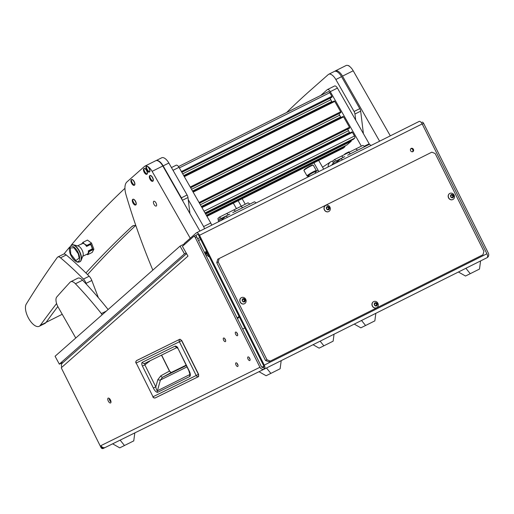 <?xml version="1.0" encoding="UTF-8"?>
<svg xmlns="http://www.w3.org/2000/svg" width="514" height="514" viewBox="0 0 514 514"><rect width="100%" height="100%" fill="white"/><g stroke="black" fill="none" stroke-linecap="round" stroke-linejoin="round"><path stroke-width="0.77" d="M411.187 148.398A1.838 1.638 63.8 0 0 412.826 151.681A1.838 1.638 63.8 0 0 411.194 148.392A1.838 1.638 63.8 0 0 411.187 148.398M108.171 398.132L108.171 398.132A2.686 1.221 -116.6 0 0 108.281 401.074A2.686 1.221 -116.6 0 0 110.568 402.937A2.686 1.221 -116.6 0 0 110.574 402.937A2.686 1.221 -116.6 0 0 110.465 399.995A2.686 1.221 -116.6 0 0 108.171 398.132M109.174 398.363A2.686 1.221 -116.6 0 0 110.992 401.993M236.768 332.661A2.017 0.912 -116.6 0 0 237.654 334.421M235.598 332.095L235.598 332.095A2.017 0.912 -116.6 0 0 235.675 334.306A2.017 0.912 -116.6 0 0 237.397 335.7L237.397 335.7A2.017 0.912 -116.6 0 0 237.314 333.49A2.017 0.912 -116.6 0 0 235.598 332.095M224.734 338.591A2.017 0.912 -116.6 0 0 225.62 340.352M223.564 338.026L223.564 338.026A2.017 0.912 -116.6 0 0 223.641 340.236A2.017 0.912 -116.6 0 0 225.363 341.63L225.363 341.63A2.017 0.912 -116.6 0 0 225.286 339.42A2.017 0.912 -116.6 0 0 223.564 338.026M249.155 357.5A2.017 0.912 -116.6 0 0 250.035 359.267M247.986 356.934A2.017 0.912 -116.6 0 0 247.986 356.941A2.017 0.912 -116.6 0 0 248.063 359.145A2.017 0.912 -116.6 0 0 249.785 360.545A2.017 0.912 -116.6 0 0 249.785 360.539A2.017 0.912 -116.6 0 0 249.701 358.335A2.017 0.912 -116.6 0 0 247.986 356.934M237.121 363.43A2.017 0.912 -116.6 0 0 238.001 365.197M235.952 362.865L235.952 362.865A2.017 0.912 -116.6 0 0 236.029 365.075A2.017 0.912 -116.6 0 0 237.751 366.476A2.017 0.912 -116.6 0 0 237.751 366.469A2.017 0.912 -116.6 0 0 237.667 364.265A2.017 0.912 -116.6 0 0 235.952 362.865M259.949 367.266L195.307 237.616A1.793 0.816 -116.6 0 0 193.778 236.376L193.778 236.376A1.793 0.816 -116.6 0 0 193.694 236.434L182.419 246.367L187.976 256.113L61.243 367.786L101.027 447.572L101.753 447.212L100.956 445.612L259.949 367.266A3.579 3.193 63.8 0 0 264.382 369.052L264.402 369.039A3.579 1.626 -116.6 0 0 264.26 365.12L199.522 235.277A3.579 1.626 -116.6 0 0 196.464 232.791A3.579 1.626 -116.6 0 0 196.303 232.9L184.481 243.315A3.579 1.626 -116.6 0 0 184.096 244.889M193.778 236.376L195.204 235.663A1.793 0.816 -116.6 0 1 196.733 236.903L261.375 366.553A1.793 1.593 63.8 0 0 263.592 367.446A1.793 0.816 -116.6 0 0 263.605 367.439A1.793 0.816 -116.6 0 0 263.534 365.48L198.796 235.637A1.793 0.816 -116.6 0 0 197.267 234.39A1.793 0.816 -116.6 0 0 197.183 234.448L197.357 234.358M195.731 235.727L197.183 234.448M263.605 367.439L263.598 367.439A1.793 1.593 63.8 0 0 263.598 367.439L264.402 369.039L487.047 257.694A3.579 1.626 63.4 0 1 487.041 257.7A3.579 1.626 63.4 0 0 486.906 253.775L422.167 123.932L199.522 235.277M412.427 151.816A1.838 1.638 63.8 0 0 410.853 148.623M263.798 366.174L261.838 367.157M101.753 447.212A1.793 1.593 63.8 0 0 103.976 448.105L105.402 447.392A3.579 3.193 -116.2 0 1 100.956 445.612M418.942 121.555A3.579 1.626 63.4 0 1 419.109 121.445A3.579 1.626 63.4 0 1 422.167 123.932M264.408 369.039L487.041 257.7A3.579 3.193 63.8 0 0 488.3 253.068L423.658 123.418L422.264 124.118M422.129 122.178L422.052 122.236A1.793 0.816 63.4 0 1 422.129 122.178A1.793 0.816 63.4 0 1 423.658 123.418M264.382 369.052A3.579 3.193 63.8 0 0 264.402 369.039L105.396 447.398A3.579 3.193 -116.2 0 0 105.409 447.386L264.369 369.058M103.976 448.105A1.793 1.593 63.8 0 0 103.982 448.099L103.243 448.465A1.793 1.593 -116.2 0 1 103.243 448.465A1.793 1.593 -116.2 0 1 101.027 447.572M61.873 367.227A3.579 3.168 -131.4 0 1 62.361 363.115L186.576 253.659M204.578 252.631L206.731 251.552M206.634 251.365L204.482 252.438M180.009 339.195L181.77 340.57L198.59 374.308L198.507 376.621L155.144 397.939M136.538 360.642L179.868 339.234A2.062 1.838 63.8 0 0 179.38 341.759L181.603 340.647L198.423 374.391L153.024 396.769L136.204 363.032L179.38 341.759L196.2 375.496A2.062 1.838 -116.2 0 0 198.507 376.621L155.331 397.894A2.062 1.838 -116.2 0 1 153.024 396.769L136.204 363.032A2.062 1.838 63.8 0 1 136.692 360.513L179.9 339.214L181.77 340.57L198.59 374.308L198.616 376.537M177.291 347.303A2.062 1.838 -116.2 0 1 175.152 346.134C176.077 345.903 177.041 346.687 178.037 348.498L188.805 370.607L189.968 374.475L157.393 390.794C156.725 390.524 156.198 389.207 155.813 386.856L144.852 364.863L144.839 363.359L177.073 347.477L144.832 363.359A2.062 1.838 63.8 0 0 144.839 363.359M178.037 348.498L189.011 370.51C190.392 373.222 190.694 375.181 189.904 376.402L157.567 392.336C156.115 392.221 154.727 390.794 153.39 388.057L142.429 366.071C141.575 364.175 141.523 362.929 142.282 362.331A2.062 1.838 63.8 0 0 144.832 363.359M142.429 366.071L144.852 364.863L150.178 360.725M153.39 388.057L155.813 386.856L157.837 379.653A2.062 0.61 -164.3 0 0 160.426 379.994L157.393 390.794A2.062 1.838 -116.2 0 0 157.567 392.336M189.904 376.402A2.062 1.838 -116.2 0 1 189.737 374.854L189.955 374.019M161.486 355.155L169.434 371.095L171.188 372.521L186.1 365.178L171.201 372.515L169.44 371.089L160.805 375.83L157.837 379.653M186.293 365.563L162.565 377.257A2.062 0.867 61.2 0 1 160.805 375.83M171.188 372.521L162.565 377.257L160.426 379.994L186.968 366.919M431.824 152.176L435.165 153.513L483.912 251.275L482.967 254.751L268.854 361.817L265.52 360.487L216.773 262.718L217.711 259.242L431.824 152.176L219.17 258.523L218.232 261.999L216.773 262.718M265.52 360.487L266.978 359.768L218.232 261.999M217.711 259.242L219.17 258.523M266.978 359.768L270.313 361.098M313.058 344.708L319.123 348.151L323.865 345.813L333.136 341.174L334.049 334.209M323.865 345.813L320.126 341.174M112.637 443.826L119.743 447.861L133.756 440.884L134.803 432.904M124.484 445.522L120.135 440.132M458.43 272.009L465.498 276.024L470.239 273.686L479.511 269.047L480.571 260.939M470.239 273.686L465.883 268.282M259.011 371.699L266.117 375.734L270.859 373.395L280.13 368.756L281.19 360.642M270.859 373.395L266.503 367.992M354.255 324.103L360.834 327.836L365.576 325.503L374.847 320.864L375.837 313.315M365.576 325.503L361.522 320.473M450.919 195.577L450.919 195.577A0.514 0.456 -116.2 0 1 450.759 195.622A0.373 0.334 63.8 0 0 450.752 196.335A0.514 0.456 -116.2 0 1 451.106 197.048A0.373 0.334 63.8 0 0 451.684 197.472A0.514 0.456 -116.2 0 1 452.41 197.556A0.373 0.334 63.8 0 0 452.995 197.26A0.514 0.456 -116.2 0 1 453.367 196.631A0.373 0.334 63.8 0 0 453.374 195.911A0.514 0.456 -116.2 0 1 453.02 195.204A0.373 0.334 63.8 0 0 452.442 194.78A0.514 0.456 -116.2 0 1 451.716 194.697A0.373 0.334 63.8 0 0 451.131 194.992A0.514 0.456 -116.2 0 1 450.919 195.577L450.508 195.783M452.307 194.883L451.761 195.153A0.514 0.456 -116.2 0 1 451.17 194.967A0.373 0.334 63.8 0 0 451.112 194.902M453.065 196.74A0.373 0.334 63.8 0 0 452.828 196.181A0.514 0.456 -116.2 0 1 452.474 195.474A0.373 0.334 63.8 0 0 452.179 194.947M452.468 197.62A0.373 0.334 63.8 0 0 452.449 197.53A0.514 0.456 -116.2 0 1 452.821 196.901M451.273 194.543A1.773 1.581 -116.2 0 1 452.853 197.71A1.773 1.581 -116.2 0 1 451.273 194.543M449.878 193.405A3.405 3.033 -116.2 0 1 449.898 193.399A3.405 3.033 -116.2 0 1 453.644 194.382A3.405 3.033 -116.2 0 1 454.415 195.937A3.405 3.033 -116.2 0 1 452.918 199.496A3.405 3.033 -116.2 0 1 452.905 199.503A3.405 3.033 -116.2 0 1 448.683 197.8A3.405 3.033 -116.2 0 1 449.878 193.405M449.769 193.463A3.405 3.033 63.8 0 0 449.756 193.47A3.405 3.033 63.8 0 0 449.744 193.476A3.405 3.033 63.8 0 0 448.542 197.871A3.405 3.033 63.8 0 0 452.763 199.573A3.405 3.033 63.8 0 0 452.776 199.567L452.905 199.503M242.55 299.784A0.514 0.456 -116.2 0 1 242.39 299.829A0.373 0.334 63.8 0 0 242.377 300.542A0.514 0.456 -116.2 0 1 242.736 301.255A0.373 0.334 63.8 0 0 243.308 301.679A0.514 0.456 -116.2 0 1 244.034 301.763A0.373 0.334 63.8 0 0 244.471 301.898A1.773 1.581 -116.2 0 1 242.897 298.743A1.773 1.581 -116.2 0 1 244.484 301.917A0.373 0.334 63.8 0 0 244.471 301.891A0.373 0.334 63.8 0 0 244.625 301.467A0.514 0.456 -116.2 0 1 244.992 300.838A0.373 0.334 63.8 0 0 245.005 300.118A0.514 0.456 -116.2 0 1 244.651 299.411A0.373 0.334 63.8 0 0 244.073 298.987A0.514 0.456 -116.2 0 1 243.938 299.09L243.938 299.09A0.514 0.456 -116.2 0 1 243.347 298.904A0.373 0.334 63.8 0 0 242.756 299.199A0.514 0.456 -116.2 0 1 242.55 299.784L242.139 299.983M243.938 299.09L243.392 299.36A0.514 0.456 -116.2 0 1 242.801 299.174A0.373 0.334 63.8 0 0 242.736 299.103M244.696 300.947A0.373 0.334 63.8 0 0 244.458 300.388A0.514 0.456 -116.2 0 1 244.099 299.681A0.373 0.334 63.8 0 0 243.809 299.154M244.099 301.827A0.373 0.334 63.8 0 0 244.079 301.737A0.514 0.456 -116.2 0 1 244.446 301.108M241.509 297.612A3.405 3.033 -116.2 0 1 241.522 297.606A3.405 3.033 -116.2 0 1 245.274 298.589A3.405 3.033 -116.2 0 1 246.039 300.137A3.405 3.033 -116.2 0 1 244.548 303.703A3.405 3.033 -116.2 0 1 244.529 303.71A3.405 3.033 -116.2 0 1 240.314 302.007A3.405 3.033 -116.2 0 1 241.509 297.612L241.387 297.677A3.405 3.033 63.8 0 0 241.387 297.677A3.405 3.033 63.8 0 0 241.368 297.683A3.405 3.033 63.8 0 0 240.173 302.078A3.405 3.033 63.8 0 0 244.394 303.78A3.405 3.033 63.8 0 0 244.407 303.774L244.529 303.71M374.706 303.78A0.514 0.456 -116.2 0 1 374.539 303.819A0.373 0.334 63.8 0 0 374.533 304.539A0.514 0.456 -116.2 0 1 374.886 305.245A0.373 0.334 63.8 0 0 375.464 305.669A0.514 0.456 -116.2 0 1 376.19 305.753A0.373 0.334 63.8 0 0 376.775 305.457A0.514 0.456 -116.2 0 1 377.147 304.828A0.373 0.334 63.8 0 0 377.16 304.115A0.514 0.456 -116.2 0 1 376.801 303.401A0.373 0.334 63.8 0 0 376.222 302.977A0.514 0.456 -116.2 0 1 376.094 303.08L376.094 303.08A0.514 0.456 -116.2 0 1 375.503 302.894A0.373 0.334 63.8 0 0 375.066 302.759A1.773 1.581 -116.2 0 1 376.634 305.914A1.773 1.581 -116.2 0 1 375.053 302.74A0.373 0.334 63.8 0 0 374.912 303.189A0.514 0.456 -116.2 0 1 374.706 303.78L374.295 303.98M376.094 303.08L375.548 303.35A0.514 0.456 -116.2 0 1 374.95 303.164A0.373 0.334 63.8 0 0 374.892 303.099M376.852 304.943A0.373 0.334 63.8 0 0 376.608 304.384A0.514 0.456 -116.2 0 1 376.254 303.671A0.373 0.334 63.8 0 0 375.965 303.144M376.248 305.824A0.373 0.334 63.8 0 0 376.229 305.727A0.514 0.456 -116.2 0 1 376.601 305.098M373.665 301.609A3.405 3.033 -116.2 0 1 373.678 301.602A3.405 3.033 -116.2 0 1 377.43 302.579A3.405 3.033 -116.2 0 1 378.195 304.134A3.405 3.033 -116.2 0 1 376.698 307.7A3.405 3.033 -116.2 0 1 376.685 307.706A3.405 3.033 -116.2 0 1 372.464 306.003A3.405 3.033 -116.2 0 1 373.665 301.609M373.678 301.602L373.537 301.667A3.405 3.033 63.8 0 0 373.537 301.667A3.405 3.033 63.8 0 0 373.524 301.673A3.405 3.033 63.8 0 0 372.329 306.068A3.405 3.033 63.8 0 0 376.55 307.77A3.405 3.033 63.8 0 0 376.563 307.764M326.756 207.611L326.756 207.611A0.514 0.456 -116.2 0 1 326.596 207.656A0.373 0.334 63.8 0 0 326.589 208.369A0.514 0.456 -116.2 0 1 326.943 209.082A0.373 0.334 63.8 0 0 327.521 209.506A0.514 0.456 -116.2 0 1 328.247 209.59A0.373 0.334 63.8 0 0 328.832 209.294A0.514 0.456 -116.2 0 1 329.204 208.665A0.373 0.334 63.8 0 0 329.211 207.945A0.514 0.456 -116.2 0 1 328.857 207.238A0.373 0.334 63.8 0 0 328.279 206.814A0.514 0.456 -116.2 0 1 327.553 206.731A0.373 0.334 63.8 0 0 326.968 207.026A0.514 0.456 -116.2 0 1 326.756 207.611L326.345 207.817M328.144 206.917L327.598 207.187A0.514 0.456 -116.2 0 1 327.007 207.001A0.373 0.334 63.8 0 0 326.949 206.936M328.902 208.774A0.373 0.334 63.8 0 0 328.664 208.215A0.514 0.456 -116.2 0 1 328.311 207.508A0.373 0.334 63.8 0 0 328.016 206.981M328.305 209.654A0.373 0.334 63.8 0 0 328.285 209.564A0.514 0.456 -116.2 0 1 328.658 208.935M327.11 206.577A1.773 1.581 -116.2 0 1 328.69 209.744A1.773 1.581 -116.2 0 1 327.11 206.577M325.715 205.439A3.405 3.033 -116.2 0 1 325.735 205.433A3.405 3.033 -116.2 0 1 329.48 206.416A3.405 3.033 -116.2 0 1 330.251 207.971A3.405 3.033 -116.2 0 1 328.754 211.53A3.405 3.033 -116.2 0 1 328.742 211.537A3.405 3.033 -116.2 0 1 324.52 209.834A3.405 3.033 -116.2 0 1 325.715 205.439M325.606 205.497A3.405 3.033 63.8 0 0 325.593 205.504A3.405 3.033 63.8 0 0 325.58 205.51A3.405 3.033 63.8 0 0 324.379 209.905A3.405 3.033 63.8 0 0 328.6 211.607A3.405 3.033 63.8 0 0 328.613 211.601L328.742 211.537M361.355 146.156L330.284 91.665A3.579 1.626 -116.6 0 0 327.431 89.564A3.579 1.626 -116.6 0 0 327.27 89.674L320.691 95.469M364.253 146.246L369.174 143.785L337.422 88.093L330.284 91.665M369.174 143.785A3.579 1.626 63.4 0 1 369.482 144.389M334.402 86.101A3.579 1.626 63.4 0 1 334.569 85.992A3.579 1.626 63.4 0 1 337.422 88.093M204.456 228.794A3.579 1.626 -116.6 0 0 203.621 226.578L188.233 199.593M203.621 226.578L210.753 223.012L179.001 167.32L173.012 170.314M210.753 223.012A3.579 1.626 63.4 0 1 211.588 225.228M175.987 165.328A3.579 1.626 63.4 0 1 176.148 165.219A3.579 1.626 63.4 0 1 179.001 167.32M343.288 148.122A1.793 0.816 -116.6 0 0 343.378 148.09A1.793 0.816 -116.6 0 0 343.461 148.038L344.933 146.741A0.713 0.328 -116.6 0 0 344.875 145.982M331.742 97.352L181.847 172.312L331.96 97.159A0.713 0.328 -116.6 0 0 331.858 96.317L329.782 92.687A1.793 0.816 -116.6 0 0 328.356 91.633A1.793 0.816 -116.6 0 0 328.279 91.691L178.519 166.581L328.356 91.633M332.16 102.023A2.686 1.221 63.4 0 1 331.826 101.502L330.823 99.748A2.686 1.221 63.4 0 1 330.206 98.123M340.538 112.836L340.782 112.63A0.713 0.328 -116.6 0 0 340.679 111.789L334.768 101.425A0.713 0.328 -116.6 0 0 334.196 101.007A0.713 0.328 -116.6 0 0 334.164 101.027L184.018 176.116L334.196 101.007M340.551 112.829L190.668 187.783L340.551 112.829M340.981 117.494A2.686 1.221 63.4 0 1 340.647 116.974L339.645 115.22A2.686 1.221 63.4 0 1 339.028 113.594M349.379 128.294L199.49 203.255L349.604 128.102A0.713 0.328 -116.6 0 0 349.501 127.26L343.59 116.896A0.713 0.328 -116.6 0 0 343.018 116.472A0.713 0.328 -116.6 0 0 342.986 116.498L192.84 191.587L343.018 116.472M349.803 132.965A2.686 1.221 63.4 0 1 349.462 132.445L348.466 130.684A2.686 1.221 63.4 0 1 347.843 129.065M353.195 139.429A0.713 0.328 -116.6 0 0 353.234 139.416A0.713 0.328 -116.6 0 0 353.266 139.397L354.737 138.099A1.793 0.816 -116.6 0 0 354.48 135.998L352.411 132.368A0.713 0.328 -116.6 0 0 351.839 131.944A0.713 0.328 -116.6 0 0 351.807 131.969L201.655 207.058L351.839 131.944M346.931 144.954A0.713 0.328 -116.6 0 0 346.969 144.942A0.713 0.328 -116.6 0 0 347.001 144.916L351.197 141.221A0.713 0.328 -116.6 0 0 351.139 140.463M245.268 204.212L242.139 198.719M82.388 345.466L82.876 345.035M170.095 268.179L170.584 267.755M59.354 364.163L55.075 356.253L59.354 364.163L63.209 362.364M59.483 363.989L184.468 253.858L186.196 252.997M55.075 356.253L180.061 246.122L184.468 253.858M184.108 244.099L180.061 246.122M239.344 316.965L237.474 318.609M207.335 254.873L206.198 255.876M239.061 316.399L237.192 318.044M347.644 155.196L369.386 144.325L371.102 145.456M362.582 147.73L364.805 146.612L362.923 145.372L355.784 148.938L357.673 150.184L355.784 148.938L341.514 156.076L343.397 157.323L341.514 156.076L334.376 159.648L332.815 161.023L333.483 164.268M342.555 159.732L340.84 158.601L344.74 156.648M337.512 162.251L337.242 161.775L340.84 158.601L336.265 160.888L334.376 159.648M350.535 153.75L348.653 152.51L350.535 153.75M336.008 163.002A1.793 0.816 -116.6 0 0 335.764 162.488A1.793 0.816 -116.6 0 0 334.338 161.441A1.793 0.816 -116.6 0 0 334.511 163.593A1.793 0.816 -116.6 0 0 334.582 163.715M337.107 162.456A4.478 2.03 -116.6 0 0 336.702 161.666L336.265 160.888M222.221 219.908A4.478 2.03 -116.6 0 0 221.817 219.118L219.491 217.101L226.623 213.535L228.512 214.775L226.623 213.535L233.761 209.963L235.643 211.209L233.761 209.963L240.899 206.397L242.781 207.637L240.899 206.397L248.031 202.824L249.92 204.071L247.69 205.182L254.494 201.777L256.21 202.914M232.758 212.655L247.69 205.182M227.663 217.184L225.948 216.053L229.848 214.107M222.62 219.709L222.35 219.227L225.948 216.053M221.123 220.461A1.793 0.816 -116.6 0 0 220.872 219.947A1.793 0.816 -116.6 0 0 219.446 218.9A1.793 0.816 -116.6 0 0 219.619 221.052A1.793 0.816 -116.6 0 0 219.696 221.174M221.373 218.347L225.948 216.06M219.491 217.101L217.923 218.482L218.591 221.72M345.768 153.949L345.312 153.647L348.877 151.861L349.34 152.163M343.911 154.881L345.312 153.647M206.776 253.897A4.028 0.43 -29.7 0 1 205.863 254.102A4.028 0.43 -29.7 0 1 206.153 253.717A4.028 0.43 -29.7 0 1 207.367 252.83M205.863 254.102L205.51 253.486A4.028 0.43 -29.7 0 1 205.799 253.094A4.028 0.43 -29.7 0 1 207.046 252.188M209.05 256.203L208.723 256.582L209.192 256.492M208.311 256.473A3.135 0.334 -29.7 0 1 208.26 256.467A3.135 0.334 -29.7 0 1 208.234 256.454A3.135 0.334 -29.7 0 1 208.228 256.447A3.135 0.334 -29.7 0 1 208.857 255.824M207.418 252.933A3.135 0.334 150.3 0 0 206.641 253.659A3.135 0.334 150.3 0 0 206.647 253.665M286.613 112.515A2686.376 1219.574 63.4 0 1 310.43 90.316L328.298 74.549A8.956 4.067 -116.6 0 1 328.703 74.273L334.415 71.42A8.956 4.067 63.4 0 1 341.553 76.663L335.841 79.516A8.956 4.067 -116.6 0 0 328.703 74.273M355.714 120.173L354.962 114.005A3.579 1.626 -116.6 0 0 354.082 111.493L335.841 79.516M354.082 111.493L359.787 108.64L341.553 76.663M359.787 108.64A3.579 1.626 63.4 0 1 360.667 111.152L363.417 133.691M135.857 225.607L135.298 225.53A17.906 8.128 -116.6 0 0 132.798 225.89A17.906 8.128 -116.6 0 0 131.899 226.52A3581.835 1626.097 -116.6 0 0 85.915 272.973M63.942 254.025A2686.376 1219.574 63.4 0 1 69.615 247.106M71.407 244.96A2686.376 1219.574 63.4 0 1 124.941 188.31M135.574 225.569A3581.835 1626.097 -116.6 0 0 87.547 274.598M182.213 200.004A3.579 1.626 -116.6 0 0 181.391 197.858L163.15 165.881A8.956 4.067 -116.6 0 0 156.083 160.599M156.076 160.606L161.724 157.779A8.956 4.067 63.4 0 1 168.862 163.028L163.15 165.881M181.391 197.858L187.096 194.999L168.862 163.028M187.096 194.999A3.579 1.626 63.4 0 1 187.976 197.511L189.936 213.548M379.602 141.202L342.504 76.136A8.956 4.067 -116.6 0 0 335.366 70.887A8.956 4.067 -116.6 0 0 334.961 71.163L334.845 71.266M335.366 70.887L346.07 65.535A8.956 4.067 63.4 0 1 353.208 70.784L342.504 76.136M390.306 135.85L353.208 70.784M155.948 202.837A2.686 1.221 63.4 0 1 156.211 206.063A2.686 1.221 63.4 0 1 154.071 204.488A2.686 1.221 63.4 0 1 153.808 201.263A2.686 1.221 63.4 0 1 155.948 202.837M190.251 238.233L152.118 171.348A8.956 4.067 -116.6 0 0 144.98 166.099A8.956 4.067 -116.6 0 0 144.575 166.375L126.939 181.917A17.906 8.128 -116.6 0 0 126.039 194.851A358.181 162.61 -116.6 0 0 152.639 269.67L152.876 270.075M144.98 166.099L155.684 160.747A8.956 4.067 63.4 0 1 162.822 165.996L152.118 171.348M199.92 231.062L162.822 165.996M70.681 281.768L77.82 278.202A8.956 4.067 63.4 0 1 82.574 280.201L75.436 283.767A8.956 4.067 -116.6 0 0 70.681 281.768A8.956 4.067 -116.6 0 0 70.129 282.192A3581.835 1626.097 -116.6 0 0 56.778 296.97A8.956 4.067 -116.6 0 0 58.236 307.282L75.764 338.019M108.107 309.524A268.636 121.959 -116.6 0 0 82.574 280.201M102.08 314.838L101.361 313.572A268.636 121.959 -116.6 0 0 75.436 283.767M106.334 311.086L101.361 313.572M86.487 284.345L86.101 283.342A6.271 2.846 -116.6 0 0 83.454 279.089A268.636 121.959 -116.6 0 0 60.523 257.822A6.271 2.846 -116.6 0 0 57.812 257.006A6.271 2.846 -116.6 0 0 57.298 257.456A2686.376 1219.574 -116.6 0 0 26.272 304.076A13.075 5.937 -116.6 0 0 28.887 318.841A13.075 5.937 -116.6 0 0 39.192 326.306L44.898 323.447A13.075 5.937 -116.6 0 0 45.624 322.927A13.075 5.937 -116.6 0 0 45.964 322.529A3581.835 1626.097 63.4 0 1 57.831 306.524M39.192 326.306A13.075 5.937 -116.6 0 0 39.912 325.78A13.075 5.937 -116.6 0 0 40.253 325.381A3581.835 1626.097 63.4 0 1 56.598 303.523M98.38 297.715L91.813 280.49A6.271 2.846 -116.6 0 0 89.166 276.236A268.636 121.959 -116.6 0 0 66.229 254.97A6.271 2.846 -116.6 0 0 63.524 254.154L57.812 257.006M149.439 171.965A3.18 1.446 -116.6 0 0 148.983 168.239A3.18 1.446 -116.6 0 0 146.439 166.382A3.18 1.446 -116.6 0 0 146.304 166.472A3.18 1.446 -116.6 0 0 146.76 170.198A3.18 1.446 -116.6 0 0 149.285 172.068A3.18 1.446 -116.6 0 0 149.439 171.965A7.164 6.335 -131.4 0 1 147.274 169.517A7.164 6.335 48.6 0 1 146.304 166.472M149.362 172.023A3.187 1.446 -116.6 0 0 149.445 171.991A3.187 1.446 -116.6 0 0 149.15 168.155A3.187 1.446 -116.6 0 0 146.599 166.298A3.187 1.446 -116.6 0 0 146.522 166.343M348.139 65.574A3.18 1.446 63.4 0 1 349.668 66.473M135.76 204.938A3.18 1.446 -116.6 0 0 135.304 201.205A3.18 1.446 -116.6 0 0 132.76 199.348A3.18 1.446 -116.6 0 0 132.625 199.438A3.18 1.446 -116.6 0 0 133.081 203.165A3.18 1.446 -116.6 0 0 135.606 205.035A3.18 1.446 -116.6 0 0 135.76 204.938A7.164 6.335 -131.4 0 1 133.601 202.484A7.164 6.335 48.6 0 1 132.625 199.438M135.683 204.99A3.187 1.446 -116.6 0 0 135.773 204.957A3.187 1.446 -116.6 0 0 135.471 201.122A3.187 1.446 -116.6 0 0 132.92 199.265A3.187 1.446 -116.6 0 0 132.843 199.31M134.398 185.213A3.18 1.446 -116.6 0 0 133.948 181.487A3.18 1.446 -116.6 0 0 131.404 179.63A3.18 1.446 -116.6 0 0 131.269 179.72A3.18 1.446 -116.6 0 0 131.719 183.447A3.18 1.446 -116.6 0 0 134.244 185.316A3.18 1.446 -116.6 0 0 134.398 185.213A7.164 6.335 -131.4 0 1 132.239 182.766A7.164 6.335 48.6 0 1 131.269 179.72M134.327 185.271A3.187 1.446 -116.6 0 0 134.411 185.239A3.187 1.446 -116.6 0 0 134.109 181.403A3.187 1.446 -116.6 0 0 131.565 179.547A3.187 1.446 -116.6 0 0 131.488 179.592M152.812 181.191A3.18 1.446 -116.6 0 0 152.362 177.465A3.18 1.446 -116.6 0 0 149.812 175.608A3.18 1.446 -116.6 0 0 149.683 175.698A3.18 1.446 -116.6 0 0 150.133 179.425A3.18 1.446 -116.6 0 0 152.658 181.294A3.18 1.446 -116.6 0 0 152.812 181.191A7.164 6.335 -131.4 0 1 150.653 178.743A7.164 6.335 48.6 0 1 149.683 175.698M152.742 181.249A3.187 1.446 -116.6 0 0 152.825 181.217A3.187 1.446 -116.6 0 0 152.523 177.381A3.187 1.446 -116.6 0 0 149.979 175.518A3.187 1.446 -116.6 0 0 149.895 175.57M146.933 174.175A3.18 1.446 -116.6 0 0 146.477 170.449A3.18 1.446 -116.6 0 0 143.933 168.586A3.18 1.446 -116.6 0 0 143.798 168.682A3.18 1.446 -116.6 0 0 144.254 172.408A3.18 1.446 -116.6 0 0 146.779 174.278A3.18 1.446 -116.6 0 0 146.933 174.175A7.164 6.335 -131.4 0 1 144.768 171.727A7.164 6.335 48.6 0 1 143.798 168.682M146.856 174.233A3.187 1.446 -116.6 0 0 146.94 174.201A3.187 1.446 -116.6 0 0 146.638 170.365A3.187 1.446 -116.6 0 0 144.093 168.502A3.187 1.446 -116.6 0 0 144.016 168.553M77.53 261.722A8.507 3.861 -116.6 0 0 78.681 253.787A8.507 3.861 -116.6 0 0 71.504 246.116A8.507 3.861 -116.6 0 0 70.354 254.051A8.507 3.861 -116.6 0 0 77.53 261.722M79.863 261.748A9.4 4.266 -116.6 0 0 80.004 261.69A9.4 4.266 -116.6 0 0 81.116 260.386A9.4 4.266 -116.6 0 0 79.612 251.372A9.4 4.266 -116.6 0 0 73.303 244.76A9.4 4.266 -116.6 0 0 72.461 244.658A9.4 4.266 -116.6 0 0 71.594 244.87A9.4 4.266 -116.6 0 0 71.459 244.94M82.78 256.293L87.47 253.948A5.821 2.641 -116.6 0 0 88.074 253.325A5.821 2.641 -116.6 0 0 88.344 251.128A5.821 2.641 -116.6 0 0 88.312 250.877L92.237 248.917A5.821 2.641 -116.6 0 0 90.522 244.484L86.596 246.444A5.821 2.641 -116.6 0 0 86.436 246.2A5.821 2.641 -116.6 0 0 84.502 244.079A5.821 2.641 -116.6 0 0 82.799 243.405A5.821 2.641 -116.6 0 0 82.259 243.54L77.575 245.878M86.75 254.308L87.663 254.7L89.314 251.532L88.935 250.98L88.344 251.128M78.256 253.8L79.13 258.009L75.918 260.604L70.778 254.038L70.296 247.921L74.016 247.774L78.256 253.8M81.116 260.386L83.017 255.715A5.821 2.641 -116.6 0 0 82.092 250.132A5.821 2.641 -116.6 0 0 78.179 246.039L73.303 244.76M90.522 244.484L90.149 244.497M86.436 246.2L87.033 246.058L86.937 245.364L84.502 244.079L82.895 242.377L81.655 244.163M89.314 251.532L93.895 249.239L92.244 252.406L87.663 254.7M86.937 245.364L91.518 243.077L87.476 240.083L82.895 242.377M87.033 246.058L90.824 244.156L92.732 249.084L88.935 250.98M91.845 249.11L92.732 249.084M91.518 243.077L93.895 249.239M244.831 327.964L242.672 329.044M315.21 172.196A4.928 0.52 150.3 0 0 316.2 171.284L316.367 170.68A5.371 0.572 150.3 0 0 316.367 170.616L313.277 165.2A5.371 0.572 150.3 0 0 313.219 165.161L312.615 165A4.928 0.52 150.3 0 0 310.115 165.958A4.928 0.52 150.3 0 0 304.108 169.851L303.941 170.455A5.371 0.572 150.3 0 0 303.941 170.519L307.031 175.936A5.371 0.572 150.3 0 0 307.089 175.974L307.693 176.135A4.928 0.52 150.3 0 0 308.985 175.749M313.219 165.161A5.371 0.572 150.3 0 0 310.488 166.202A5.371 0.572 150.3 0 0 303.941 170.455M316.367 170.616A5.371 0.572 150.3 0 0 313.579 171.618A5.371 0.572 150.3 0 0 307.031 175.936M316.2 171.284A4.928 0.52 150.3 0 0 313.643 172.145A4.928 0.52 150.3 0 0 309.28 174.67A4.928 0.52 150.3 0 0 307.693 176.135M315.744 173.141L315.031 171.888A3.579 0.379 150.3 0 0 313.174 172.556A3.579 0.379 150.3 0 0 308.805 175.435L309.325 176.347M199.798 237.648L197.639 238.721M486.906 253.775L264.26 365.12M103.969 448.112L103.25 448.459M195.307 237.616L196.733 236.903M198.532 240.507L200.685 239.428M161.602 355.097L169.569 371.024L161.627 355.084M180.234 339.349L181.744 340.583M198.565 374.32L198.635 376.261M142.282 362.331L175.152 346.134M169.543 371.037L170.796 372.541M149.311 361.618L149.233 361.194M451.17 194.967L451.716 194.697M452.828 196.181L453.374 195.911M452.449 197.53L452.995 197.26M452.474 195.474L453.02 195.204M242.801 299.174L243.347 298.904M244.458 300.388L245.005 300.118M244.079 301.737L244.625 301.467M244.099 299.681L244.651 299.411M374.95 303.164L375.503 302.894M376.608 304.384L377.16 304.115M376.229 305.727L376.775 305.457M376.254 303.671L376.801 303.401M327.007 207.001L327.553 206.731M328.664 208.215L329.211 207.945M328.285 209.564L328.832 209.294M328.311 207.508L328.857 207.238M346.969 144.942L206.339 215.27L347.001 144.916M205.626 214.017L351.197 141.221M353.234 139.416L205.279 213.406L353.266 139.397M205.028 212.969L354.737 138.099M204.039 211.235L354.48 135.998M201.97 207.598L352.411 132.368M201.347 206.512L349.462 132.445M200.351 204.758L348.466 130.684M199.451 203.191L349.604 128.102M199.059 202.497L349.501 127.26M193.148 192.127L343.59 116.896M192.532 191.047L340.647 116.974M191.529 189.287L339.645 115.22M190.63 187.719L340.782 112.63M190.238 187.025L340.679 111.789M184.327 176.662L334.768 101.425M183.71 175.576L331.826 101.502M182.708 173.822L330.823 99.748M181.815 172.248L331.96 97.159M181.416 171.554L331.858 96.317M179.341 167.917L329.782 92.687M206.936 216.31L343.461 148.038M206.686 215.874L344.933 146.741M336.702 161.666L338.231 160.901M221.817 219.118L223.339 218.354M360.667 111.152L354.962 114.005M131.899 226.52L133.839 225.55M187.976 197.511L182.386 200.306M45.964 322.529L40.253 325.381M66.229 254.97L60.523 257.822M89.166 276.236L83.454 279.089M91.813 280.49L86.101 283.342M331.858 165.078A4.388 3.906 -123.5 0 1 333.104 163.439M328.086 166.966A7.074 6.296 -123.5 0 1 330.72 161.794A7.074 6.296 -123.5 0 1 331.305 161.454M78.86 262.037A9.4 4.266 -116.6 0 0 79.734 261.825A9.4 4.266 -116.6 0 0 79.754 252.38A9.4 4.266 -116.6 0 0 72.191 244.792A9.4 4.266 -116.6 0 0 71.317 245.005L71.594 244.87M79.734 261.825L79.734 261.825A9.4 4.266 -116.6 0 0 79.754 252.38A9.4 4.266 -116.6 0 0 72.191 244.792A9.4 4.266 -116.6 0 0 71.317 245.005L69.339 248.551C69.441 251.597 70.026 254 71.099 255.741C73.997 260.322 76.438 262.455 78.424 262.146L80.004 261.69M196.464 232.791L419.109 121.445M136.724 360.494L136.628 360.552A2.062 2.062 0 0 0 136.004 363.128M155.363 397.881L155.267 397.92A2.062 2.062 0 0 1 152.825 396.866M177.831 348.595L176.797 347.239L177.703 347.162M453.644 194.382L454.415 195.937M451.395 197.575L451.819 197.37M452.661 196.939L453.207 196.676M245.274 298.589L246.039 300.137M243.026 301.782L243.443 301.577M244.291 301.146L244.837 300.876M377.43 302.579L378.195 304.134M375.181 305.772L375.599 305.567M376.441 305.143L376.987 304.873M329.48 206.416L330.251 207.971M327.232 209.609L327.649 209.404M328.497 208.98L329.044 208.71M327.431 89.564L334.569 85.992M171.451 167.57L176.148 165.219M206.943 216.323L343.378 148.09M208.228 256.447L206.641 253.659M208.748 256.595L208.26 256.467M62.233 314.279L46.087 322.355M332.982 160.876L330.72 161.794L322.554 167.198M318.063 170.173L316.039 171.509M309.165 176.064L306.897 177.568M313.881 162.842L318.86 171.58M318.693 160.439L323.679 169.17M233.317 203.133L236.446 208.62M238.13 200.723L241.259 206.217"/></g></svg>
